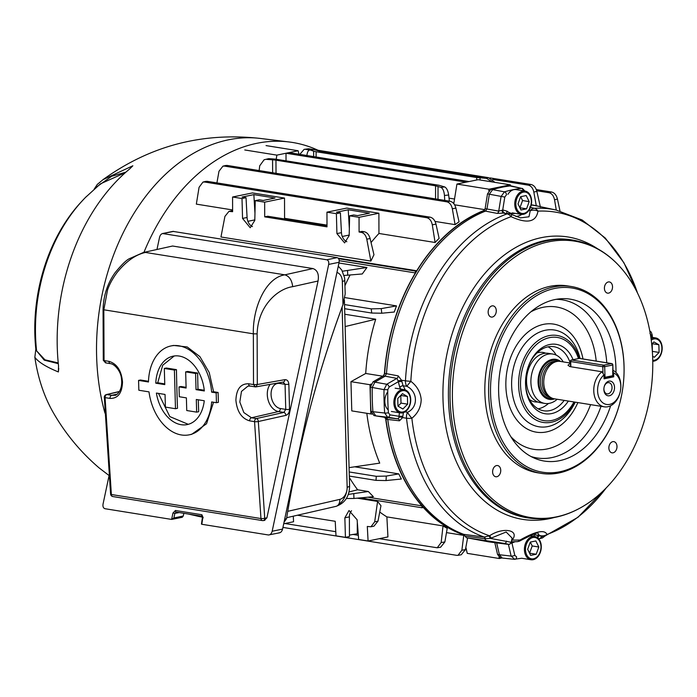 <?xml version="1.0" encoding="UTF-8"?>
<svg xmlns="http://www.w3.org/2000/svg" width="697" height="697" viewBox="0 0 697 697"><rect width="100%" height="100%" fill="white"/><g stroke="black" fill="none" stroke-linecap="round" stroke-linejoin="round"><path stroke-width="1.05" d="M603.881 389.545A7.432 5.254 99.1 0 0 609.405 395.757A7.432 5.254 99.1 0 0 614.519 387.358A7.432 5.254 99.1 0 0 608.995 381.146A7.432 5.254 99.1 0 0 603.881 389.545M603.916 389.092A5.681 4.016 99.1 0 0 607.07 393.857A5.681 4.016 99.1 0 0 612.036 387.419A5.681 4.016 99.1 0 0 608.873 382.644A5.681 4.016 99.1 0 0 604.011 387.61A5.681 4.016 99.1 0 0 603.916 389.092M612.994 370.307A18.924 13.382 -80.9 0 1 620.522 390.268A18.924 13.382 -80.9 0 1 607.836 406.743A18.924 13.382 -80.9 0 1 604.308 406.83L554.289 398.797A18.924 13.382 -80.9 0 1 550.857 397.543A18.924 13.382 -80.9 0 1 544.078 377.983A18.924 13.382 -80.9 0 1 556.65 361.534A18.924 13.382 -80.9 0 1 556.772 361.508A18.924 13.382 -80.9 0 1 560.292 361.421L570.364 363.041M554.655 398.85A20.274 14.341 -80.9 0 1 553.13 399.276A20.274 14.341 -80.9 0 1 549.358 399.372A20.274 14.341 -80.9 0 1 538.119 379.708A20.274 14.341 -80.9 0 1 552.015 359.425A20.274 14.341 -80.9 0 1 555.788 359.33A20.274 14.341 -80.9 0 1 560.658 361.482M604.308 406.83A18.924 13.382 -80.9 0 1 593.818 391.888A18.924 13.382 -80.9 0 1 601.99 371.771L603.959 374.951L604.072 378.82L613.743 376.824L612.585 376.641M569.989 363.634L567.968 365.202L569.902 366.613L601.99 371.771M612.611 371.301L613.63 372.965A16.223 11.474 -80.9 0 1 620.522 390.268A16.223 11.474 -80.9 0 1 602.051 402.169A16.223 11.474 -80.9 0 1 603.959 374.951M613.63 372.965L613.743 376.824M550.857 397.543L549.027 396.454A18.113 12.807 -80.9 0 1 542.536 377.739A18.113 12.807 -80.9 0 1 554.559 361.996A18.113 12.807 -80.9 0 1 554.681 361.97M545.734 353.205A25.04 17.704 99.1 0 0 537.038 352.909M563.211 361.891A25.005 17.686 99.1 0 0 552.765 354.05L548.4 353.353A25.005 17.686 99.1 0 0 527.307 387.863A25.005 17.686 99.1 0 0 540.463 402.735L544.827 403.432A25.005 17.686 99.1 0 0 557.208 399.259M552.765 354.05A25.005 17.686 99.1 0 0 531.672 388.56A25.005 17.686 99.1 0 0 544.827 403.432M529.537 399.59A25.04 17.704 99.1 0 0 537.892 402.03M488.153 312.3A5.681 4.016 99.1 0 0 491.315 317.065A5.681 4.016 99.1 0 0 496.281 310.627A5.681 4.016 99.1 0 0 493.119 305.861A5.681 4.016 99.1 0 0 488.153 312.3M604.412 288.384A5.681 4.016 99.1 0 0 607.575 293.149A5.681 4.016 99.1 0 0 612.532 286.711A5.681 4.016 99.1 0 0 609.37 281.937A5.681 4.016 99.1 0 0 604.412 288.384M608.873 448.075A5.681 4.016 99.1 0 0 612.036 452.841A5.681 4.016 99.1 0 0 616.993 446.402A5.681 4.016 99.1 0 0 613.83 441.628A5.681 4.016 99.1 0 0 608.873 448.075M492.613 471.991A5.681 4.016 99.1 0 0 495.776 476.757A5.681 4.016 99.1 0 0 500.742 470.318A5.681 4.016 99.1 0 0 497.58 465.544A5.681 4.016 99.1 0 0 492.613 471.991M548.443 403.493A32.445 22.94 -80.9 0 1 538.363 408.808A32.445 22.94 -80.9 0 1 538.154 408.851M564.195 400.383A32.445 22.94 -80.9 0 1 549.689 410.629A32.445 22.94 -80.9 0 1 543.651 410.777A32.445 22.94 -80.9 0 1 526.148 375.108A32.445 22.94 -80.9 0 1 547.912 346.862A32.445 22.94 -80.9 0 1 553.949 346.714A32.445 22.94 -80.9 0 1 570.198 363.015M568.36 401.054A35.146 24.857 -80.9 0 1 551.649 413.582A35.146 24.857 -80.9 0 1 526.148 375.108A35.146 24.857 -80.9 0 1 549.724 344.51A35.146 24.857 -80.9 0 1 573.039 359.687M624.024 366.378A93.276 65.954 99.1 0 0 554.734 288.445A93.276 65.954 99.1 0 0 490.566 393.84A93.276 65.954 99.1 0 0 559.857 471.773A93.276 65.954 99.1 0 0 624.024 366.378M488.649 393.883A94.626 66.912 -80.9 0 1 571.366 286.528A94.626 66.912 -80.9 0 1 624.05 366.03A94.626 66.912 -80.9 0 1 541.334 473.385A94.626 66.912 -80.9 0 1 488.649 393.883M541.334 473.385L537.561 472.775A94.626 66.912 -80.9 0 1 484.877 393.274A94.626 66.912 -80.9 0 1 567.585 285.918L571.366 286.528M489.059 541.909L505.212 544.008C511.868 544.479 508.932 544.653 511.241 542.153L512.095 538.075L506.17 532.003L490.392 538.406L510.492 542.144M405.027 411.866L407.484 412.275C418.418 407.466 417.947 391.496 406.76 386.277L410.829 381.32C417.041 386.033 420.5 392.167 421.197 399.703C420.918 407.24 417.808 413.426 411.857 418.244A165.581 117.079 99.1 0 0 489.555 535.793C502.912 526.74 520.101 529.859 512.225 540.018L511.459 541.107M400.714 389.074A19.019 13.443 99.1 0 0 399.773 387.427L398.1 380.867L401.577 380.274L403.084 385.798L406.76 386.277A8.111 5.541 -82.4 0 1 405.445 381.224A8.111 5.541 -82.4 0 1 405.454 380.797A167.855 118.69 -80.9 0 1 507.094 213.874L503.382 213.073L497.179 213.395L485.452 211.121A168.787 119.353 99.1 0 0 386.469 373.688L398.24 375.883L401.577 380.274L405.454 380.797A8.111 0.845 3.1 0 0 410.829 381.32A165.581 117.079 99.1 0 1 511.075 216.662A8.111 0.854 -61.9 0 0 511.589 214.467A8.111 8.111 0 0 0 509.481 213.7L503.382 213.073A2.701 1.141 77.1 0 1 501.962 210.302L502.729 209.919L507.076 211.191A19.019 13.443 99.1 0 0 515.214 213.36M637.511 293.028A165.581 117.079 99.1 0 0 537.962 211.139A8.111 6.134 -177.8 0 0 530.225 210.694A8.111 5.62 -78.3 0 1 534.041 208.298A8.111 5.62 -78.3 0 1 534.338 208.272A167.855 118.69 -80.9 0 1 555.997 209.997L537.587 206.094A168.787 119.353 99.1 0 0 531.245 205.005M464.402 534.852A168.691 119.283 -80.9 0 1 385.929 419.124L387.75 419.463A168.787 119.353 99.1 0 0 463.714 534.338L484.258 537.056A167.855 118.69 -80.9 0 1 406.508 418.226L402.622 417.599L399.494 420.796L387.75 419.481A168.787 119.353 -80.9 0 1 387.75 419.463L386.277 417.573L375.831 415.891L372.912 411.709L384.674 413.016A2.701 0.61 -4.3 0 0 388.421 412.737L389.919 414.846L398.998 416.301L399.451 412.755M652.706 358.755A139.958 98.965 99.1 0 0 627.117 275.585A139.958 98.965 99.1 0 0 514.935 257.001A139.958 98.965 99.1 0 0 452.449 399.947A139.958 98.965 99.1 0 0 590.856 501.239A139.958 98.965 99.1 0 0 652.706 358.755M615.982 372.459A81.985 57.973 99.1 0 0 615.948 368.042A81.985 57.973 99.1 0 0 560.005 298.813A81.985 57.973 99.1 0 0 498.643 392.176A81.985 57.973 99.1 0 0 534.399 458.164A81.985 57.973 99.1 0 0 610.633 405.759M529.868 206.669L530.556 207.488L534.338 208.272A8.111 5.672 -92.8 0 1 537.962 211.139C536.141 222.16 527.176 223.998 511.075 216.662A8.111 5.332 70 0 0 507.094 213.874A8.111 5.733 -77.8 0 1 507.399 213.779A8.111 5.733 -77.8 0 1 509.481 213.7M375.831 415.891L373.949 415.543L371.057 411.396A187.85 132.831 -80.9 0 1 370.377 387.131L373.078 381.808L383.306 375.883L384.648 373.418A168.691 119.283 -80.9 0 1 483.596 210.903L485.129 208.656L487.499 193.888L490.845 189.288A187.85 132.831 -80.9 0 1 508.505 185.646L521.478 188.338L511.084 185.916M384.648 373.418L386.469 373.705A168.787 119.353 -80.9 0 1 386.469 373.688L385.119 376.18L383.306 375.883M483.596 210.903L485.469 211.121A168.787 119.353 -80.9 0 1 485.469 211.121L487.003 208.856L489.355 194.184L492.727 189.54A187.902 132.866 -80.9 0 1 510.396 185.907L508.505 185.646M485.129 208.656L498.73 211.121L501.962 210.302M371.057 411.396L372.912 411.709A187.902 132.866 -80.9 0 1 372.233 387.445L374.951 382.069L385.119 376.18L396.889 378.384L398.1 380.867M502.459 558.062L500.324 557.678L497.58 554.524L494.818 542.658M502.206 558.027L499.427 554.847L496.656 542.902M385.929 419.124L384.465 417.233M511.319 541.778L516.878 541.682A8.111 8.111 0 0 0 520.729 540.489A8.111 0.645 -121.5 0 1 520.11 540.001C535.723 531.192 544.688 529.345 546.988 534.468A165.581 117.079 99.1 0 0 606.19 487.935M490.845 189.288L504.462 191.841A2.701 1.812 73.6 0 1 506.475 194.751L504.785 197.077L502.729 209.919A2.701 1.873 82.3 0 0 504.523 212.881M399.494 420.796A2.701 1.864 96.4 0 0 398.022 418.88L387.663 417.215L384.674 413.016A187.327 132.465 -80.9 0 1 384.082 401.385A187.327 132.465 -80.9 0 1 384.021 389.64L370.377 387.131M387.776 389.701L384.021 389.64L386.748 384.256A2.701 1.655 59.9 0 1 389.144 387.018L387.776 389.701A184.627 130.548 99.1 0 0 387.837 401.28A184.627 130.548 99.1 0 0 388.421 412.737M515.031 541.752L511.258 543.312A2.701 1.237 -90.7 0 1 511.703 541.787M512.4 541.787A2.701 1.821 -105.5 0 0 512.042 543.451L514.795 555.3L516.59 556.903A2.701 1.873 83.3 0 1 515.022 559.282L515.022 559.282A2.701 1.873 83.3 0 1 514.726 559.282L511.128 556.075L508.392 544.331M649.761 330.831L651.251 332.155L652.226 334.961A2.701 0.61 175.7 0 1 651.416 335.466L649.926 333.366M511.589 214.467L520.389 217.882L528.988 216.776L530.225 210.694L528.892 210.424M534.311 533.963A21.72 15.36 -80.9 0 1 535.697 534.956L539.295 535.348L537.91 533.266C538.476 531.959 532.752 534.372 520.729 540.489M406.473 417.817A8.111 5.515 -80.9 0 1 407.484 412.275A8.111 1.533 50.3 0 0 411.857 418.244A8.111 2.1 -6.4 0 1 406.508 418.226A8.111 5.515 -80.9 0 1 406.473 417.817M403.406 412.641L402.622 417.599A2.701 1.211 7.1 0 0 399.12 417.181L398.998 416.301L402.753 416.327M533.257 536.228A2.701 1.769 -50.8 0 1 535.697 534.956L541.56 536.307A8.111 5.733 -83.9 0 1 539.295 535.348A8.111 7.623 -8.9 0 0 546.988 534.468A8.111 5.332 70 0 1 545.193 535.862L577.97 517.296L606.373 487.743M537.962 535.923L538.642 535.915M530.478 207.471A2.701 2.37 80.8 0 0 530.556 207.488L529.79 207.68M497.179 213.395A2.701 1.847 100.9 0 0 498.73 211.121L501.082 196.476L504.462 191.841A187.327 132.465 -80.9 0 1 521.478 188.338A2.701 1.873 83.3 0 1 523.22 190.769M514.795 555.3A2.701 0.958 166.9 0 1 511.128 556.075L497.58 554.524M537.953 538.058L538.101 537.126L537.788 537.762M487.499 193.888L504.785 197.077M386.277 417.573L398.022 418.88L399.12 417.181M375.901 415.9L387.663 417.215A2.701 1.908 -80.9 0 0 389.919 414.846M538.398 535.976A2.701 1.873 -97.7 0 0 537.213 537.474M538.607 535.993A2.701 2.274 -119.7 0 0 537.692 537.831M398.24 375.883A2.701 1.838 -79.4 0 1 396.889 378.384L386.748 384.256L373.078 381.808M401.777 381.616A2.701 0.592 -3.8 0 0 398.031 381.86L389.144 387.018M488.893 536.106A2.701 0.697 63.5 0 1 490.392 538.406L485.304 538.764A2.701 1.655 97.7 0 0 484.258 537.056L489.555 535.793A2.701 0.584 59.5 0 1 491.106 537.945M466.319 537.692L488.911 541.891L505.125 543.991C509.359 544.514 509.071 544.322 504.271 543.399L466.319 537.692L463.714 534.338M485.304 538.764L485.025 538.729A2.701 1.699 98 0 0 486.288 540.489M511.581 540.541A2.701 2.091 -145.7 0 1 512.034 540.419M511.65 540.21A2.701 1.995 -151 0 1 512.225 540.018A165.581 117.079 99.1 0 0 520.11 540.001A8.111 5.672 -92.8 0 1 516.878 541.682M548.121 346.818A32.445 22.94 -80.9 0 1 556.215 355.13M525.068 191.065A11.788 8.338 99.1 0 0 514.769 204.439A11.788 8.338 99.1 0 0 521.33 214.345A11.788 8.338 99.1 0 0 531.628 200.971A11.788 8.338 99.1 0 0 525.068 191.065L516.024 189.61A11.788 8.338 99.1 0 0 507.93 194.341M531.332 201.18A10.812 7.65 99.1 0 0 523.29 192.145A10.812 7.65 99.1 0 0 515.85 204.36A10.812 7.65 99.1 0 0 523.891 213.395A10.812 7.65 99.1 0 0 531.332 201.18M529.171 201.616L526.2 195.552L520.615 196.702L518.01 203.916L520.981 209.989L526.566 208.839L529.171 201.616L522.567 200.562L520.668 196.693M519.91 207.784L522.567 200.562M519.962 207.776L526.566 208.839M386.042 480.555L376.014 480.372L376.275 476.312L386.304 476.068L386.042 480.555L401.341 479.022A168.979 119.483 -80.9 0 1 398.789 473.89L354.721 466.807M348.273 494.408L368.338 491.498L357.622 489.773A168.979 119.483 -80.9 0 1 349.354 477.48M368.338 491.498L373.365 496.691L353.937 498.468L346.322 498.521M367.877 497.196L421.912 505.874A168.979 119.483 -80.9 0 1 385.58 418.069M366.831 413.304C369.009 431.164 373.304 447.77 379.726 463.13L349.075 467.635M510.535 185.838L510.3 184.836L489.024 189.218L488.763 190.821M338.184 258.143L416.719 270.758A168.979 119.483 -80.9 0 1 484.398 210.302M416.719 270.758L415.351 271.046L415.403 272.928L339.221 260.687M384.361 374.603A168.979 119.483 -80.9 0 1 415.403 272.928M371.1 384.073L369.985 384.718L370.804 413.94L371.937 414.123M421.912 505.874L421.964 507.764L423.332 507.477A168.979 119.483 -80.9 0 0 464.646 535.235M499 557.034L499.34 558.515L501.945 557.975M531.628 204.84L531.288 204.787A168.979 119.483 -80.9 0 1 531.628 204.84A168.979 119.483 -80.9 0 1 539.626 206.53M282.938 527.42L456.683 555.335L457.999 555.335L461.867 550.238L463.766 535.383A168.979 119.483 99.1 0 0 464.829 535.705M463.766 535.383L446.489 532.613M379.743 512.025A168.979 119.483 99.1 0 0 386.87 516.886L443.022 525.913A168.979 119.483 99.1 0 0 447.213 528.352L444.869 541.952L440.609 547.223L437.228 547.781L441.157 542.545L443.022 525.913M386.87 516.886L387.941 536.908L368.086 540.994L367.302 526.453L370.943 526.784L374.69 521.818L377.591 501.439L357.23 498.172M377.591 501.439L380.963 505.7L377.992 521.138L373.958 526.165L370.943 526.784M344.797 314.251L375.709 319.217C370.212 336.886 366.883 354.973 365.716 373.47L382.74 376.206M342.471 271.22L366.962 267.5L338.942 263.004M366.962 267.5L362.266 273.956L344.118 275.463M344.937 285.761A168.979 119.483 -80.9 0 1 350.06 275.071M396.506 305.896A168.979 119.483 99.1 0 0 394.267 312.021L381.756 313.232L371.71 313.04L371.231 308.867L381.242 308.623L396.506 305.896L344.893 297.602M556.276 210.05L554.542 199.76C553.679 195.761 551.815 193.409 548.957 192.703L551.588 192.023L536.307 189.567M551.588 192.023C554.455 192.729 556.415 195.064 557.452 199.037L559.97 210.93M326.954 212.167L326.998 226.856L264.703 216.854L264.668 202.156L284.524 198.079L252.436 192.921L232.58 197.007L232.615 211.696L228.965 211.365L224.931 216.392L220.958 236.989L370.874 261.079L366.796 239.193C365.899 235.342 364.069 233.077 361.316 232.371L359.086 232.014L359.042 217.325L378.898 213.238L346.81 208.081L326.954 212.167L336.381 213.683L336.921 233.591L344.606 242.922L349.18 235.56L349.624 215.809L359.042 217.325M232.58 197.007L242.007 198.523L242.547 218.422L250.232 227.753L254.806 220.391L255.241 200.649L264.668 202.156M242.547 218.422L247.078 217.49L246.032 197.687L242.007 198.523M246.032 197.687L242.059 197.051L253.865 194.629L254.963 213.387M255.241 200.649L259.275 199.821L263.248 200.457L275.045 198.026L253.865 194.629M247.078 217.49A8.791 6.003 -101.6 0 0 252.471 226.551M336.921 233.591L341.452 232.659L340.406 212.855L336.381 213.683M340.406 212.855L336.442 212.219L348.239 209.788L349.336 228.546M349.624 215.809L353.649 214.981L357.622 215.617L369.419 213.195L348.239 209.788M341.452 232.659A8.791 6.003 -101.6 0 0 346.845 241.711M284.062 218.858A168.979 119.483 -80.9 0 1 284.576 218.309L326.989 225.122M326.989 225.758L267.7 216.236L264.703 216.854M228.965 211.365L232.615 210.668M283.714 523.769L293.568 521.739L293.271 516.181M368.086 540.994L358.659 539.478L357.117 519.779L349.023 510.526L344.858 517.81L349.389 516.878A8.791 6.003 78.4 0 1 351.541 510.77M349.45 535.069L358.206 533.606M349.389 516.878L349.45 536.524L345.424 537.352L335.998 535.836L335.222 521.295L297.427 515.222M484.816 209.658L454.575 204.796M449.034 198.148L454.531 199.028M371.057 242.565A168.979 119.483 -80.9 0 1 378.95 233.469L435.102 242.495A168.979 119.483 -80.9 0 1 439.11 238.357L435.991 224.146L432.288 224.791C431.443 220.775 429.596 218.414 426.73 217.708L204.596 182.013L202.966 182.083L199.072 187.31L196.336 204.125L232.615 209.954M361.316 232.371L364.313 231.752C367.084 232.45 369.009 234.706 370.098 238.513L373.958 254.753L370.874 261.079M435.033 221.419L455.08 224.643A168.979 119.483 -80.9 0 1 459.062 221.829L455.89 208.107L452.327 208.76C451.464 204.831 449.626 202.522 446.812 201.825L224.478 166.095L222.927 166.156L218.989 171.262L216.915 182.893M345.424 537.352L344.858 517.81M437.228 547.781L379.325 538.676M358.336 535.305L352.691 534.399M335.771 531.68L284.951 523.517M365.716 373.47L350.966 381.66L351.785 410.89L370.804 413.94M350.966 381.66L369.985 384.718M435.555 198.915L435.581 185.811L275.951 160.162L276.029 173.283M451.003 554.429L451.917 554.568M298.952 154.229L298.142 150.744L276.866 155.126L276.212 159.186M286.023 160.685L286.005 153.244L289.002 152.634L469.064 181.56M298.142 150.744L266.054 145.595M276.866 155.126L244.778 149.968M466.066 182.178L286.005 153.244M476.678 180L476.661 177.526L486.454 178.345L488.405 177.613L479.196 176.838L319.566 151.188L314.208 149.62L309.721 149.977L313.493 149.533L308.71 148.766L304.136 149.358L300.041 154.098M476.661 177.526L316.098 151.728L316.098 156.982M313.65 156.59L313.659 151.162L310.453 150.064C308.51 149.75 307.316 151.641 306.872 155.727M313.659 151.162L316.098 151.728M435.581 185.811L440.931 187.38L444.686 186.935L439.04 185.271L275.097 159.099L268.685 158.655L264.102 159.77L259.711 165.799L259.153 170.573M272.64 172.743L272.562 159.787L266.742 159.386M272.562 159.787L275.951 160.162M466.441 549.881L465.413 549.715M357.622 489.773L348.988 491.969M364.313 231.752L362.083 231.395L359.086 232.014M536.315 205.937L533.824 192.076C532.952 188.155 531.105 185.846 528.291 185.149L492.709 179.434M309.564 150.003L305.469 149.35M304.136 149.358L308.71 148.766M528.291 185.149L531.044 184.496L489.886 177.883M488.048 177.587L314.391 149.681M531.044 184.496C533.867 185.184 535.81 187.476 536.864 191.361L540.402 207.087M548.957 192.703L536.707 190.734M222.927 166.156L225.697 165.494L227.222 165.442L224.478 166.095M446.812 201.825L450.053 201.25L227.222 165.442M450.053 201.25C452.876 201.938 454.819 204.221 455.89 208.107M455.08 224.643L452.327 208.76M202.966 182.083L205.615 181.403L207.218 181.342L204.596 182.013M426.73 217.708L430.101 217.15L207.218 181.342M430.101 217.15C432.968 217.856 434.937 220.191 435.991 224.146M378.898 213.238L378.95 233.469M435.102 242.495L432.288 224.791M284.524 198.079L284.576 218.309M557.452 199.037L554.542 199.76M536.864 191.361L533.824 192.076M467.6 537.927L465.43 549.611L461.257 554.751L457.999 555.335M538.607 538.711L539.696 538.615L542.475 536.359M545.263 535.836L542.475 537.953L539.696 538.615M371.71 313.04L344.64 308.693M371.231 308.867L344.527 304.572M376.275 476.312L349.197 471.956M386.304 476.068L398.789 473.89M376.014 480.372L349.31 476.077M381.242 308.623L381.756 313.232M461.867 550.238L465.43 549.611M441.157 542.545L444.869 541.952M510.3 184.836L478.212 179.687L456.936 184.06L489.024 189.218M456.936 184.06L453.791 203.663M444.747 200.396L444.459 195.482C444.05 191.109 442.874 188.399 440.931 187.38M444.686 186.935C446.655 187.955 447.971 190.647 448.659 194.994L449.399 201.145M488.405 177.613L494.992 182.379M492.23 181.934L486.454 178.345M465.857 547.337L467.251 553.357L499.34 558.515M264.102 159.77L268.685 158.655M313.493 149.533L314.208 149.62M375.709 319.217L345.137 326.562M357.273 533.458L357.308 522.236M349.188 235.055L342.253 236.483M254.814 219.886L247.879 221.315M338.655 258.718L415.351 271.046M360.436 497.876L421.964 507.764M94.13 189.218L97.284 184.426L103.051 179.626L132.848 165.781L129.659 168.953A180.628 127.725 99.1 0 0 57.259 347.115A180.628 127.725 99.1 0 0 58.531 365.916L58.382 371.954C46.185 366.944 38.344 362.057 34.85 357.3A148.696 105.142 99.1 0 0 52.502 411.239C64.682 432.846 80.216 451.734 99.105 467.896L108.976 475.45M34.85 357.3L35.826 349.136L36.584 350.818M84.11 198.854L79.144 204.212A145.995 103.234 99.1 0 0 35.826 349.136M318.067 150.273A192.633 136.211 99.1 0 0 289.02 141.961A192.633 136.211 99.1 0 0 143.922 252.384M97.249 186.491L111.616 176.297L125.948 172.133M125.39 172.629L100.446 183.834L85.435 197.495A148.722 105.16 -80.9 0 0 36.593 350.835L44.965 359.818L58.226 362.937M86.628 196.293A148.696 105.142 -80.9 0 0 36.593 350.948L36.593 350.835M58.295 363.668L44.233 360.14L35.817 349.885M98.634 467.495L99.105 467.896M58.382 371.954L58.757 368.373M342.985 304.624L342.34 281.396A8.111 1.481 178.4 0 0 344.788 280.264L345.172 293.995L342.985 304.624A821.728 581.045 99.1 0 0 342.21 306.724A821.728 581.045 99.1 0 0 287.748 511.319A821.728 581.045 99.1 0 0 286.528 518.681L284.027 522.28M342.314 306.427L342.114 307.072A820.378 580.096 99.1 0 0 287.748 511.337L339.84 499.366A10.812 7.65 99.1 0 0 347.15 487.177L342.114 307.072M175.478 408.721L177.5 408.303A1348.486 953.522 -80.9 0 1 176.925 390.756A1348.486 953.522 -80.9 0 1 176.454 369.645L174.398 370.063L175.478 408.721L165.398 407.1L165.041 394.45L156.389 393.064A34.928 23.855 -101.6 0 0 187.179 424.586A34.928 23.855 -101.6 0 0 204.265 400.758L196.31 399.477L196.659 412.127L186.744 410.533L186.387 397.882L179.303 396.741L179.024 386.905L186.116 388.046L185.663 371.876L195.587 373.47L196.031 389.64L204.326 390.965A34.928 23.855 -101.6 0 0 173.109 356.167A34.928 23.855 -101.6 0 0 155.78 383.167L164.771 384.613L164.318 368.452L174.398 370.063M188.286 424.325L169.815 416.597L158.463 393.396M196.659 412.127L198.689 411.709A1348.486 953.522 -80.9 0 1 198.279 399.79M292.688 286.676C291.956 280.203 289.342 276.265 284.846 274.836L312.936 268.563C317.44 270.131 319.148 274.278 318.059 281.013L292.688 286.676C277.38 288.767 257.855 306.332 257.132 333.872L257.306 384.517L253.516 384.57L255.494 386.87L250.127 386.086A2.701 1.908 -80.9 0 1 248.62 383.82A2.701 1.908 -80.9 0 1 248.62 383.777L253.516 384.57L253.342 333.819C252.61 308.004 265.557 277.694 284.846 274.836L145.429 252.436C135.645 254.64 126.227 261.279 117.192 272.361C112.748 278.312 109.525 284.193 107.53 289.987L103.827 309.79L104.045 360.549L106.022 362.849M247.984 386.094L241.476 391.409L239.812 402.021L243.845 412.58L251.478 417.773A2.701 1.908 99.1 0 0 249.657 420.822A2.701 1.908 99.1 0 0 249.657 420.866C241.598 418.479 237.015 411.596 235.9 400.226C236.379 389.1 240.622 383.611 248.62 383.777M171 345.947L173.492 345.433L187.223 346.967L199.908 356.629L209.231 372.529L213.578 391.74L218.117 392.472A1348.486 953.522 99.1 0 0 218.248 397.395A1348.486 953.522 99.1 0 0 218.388 402.308L216.445 402.709L216.166 392.873L211.635 392.141A45.366 30.982 -101.6 0 0 171 345.947A45.366 30.982 -101.6 0 0 148.47 381.991L138.564 380.405L138.842 390.242L149.001 391.871A45.366 30.982 -101.6 0 0 189.288 434.815A45.366 30.982 -101.6 0 0 211.653 401.942L216.445 402.709M213.543 402.247L206.53 423.75L191.701 434.318L189.288 434.815M104.062 359.896L104.045 360.584L108.941 361.334C116.93 363.738 121.461 370.63 122.515 382.008C122.088 393.125 117.915 398.597 109.978 398.414A2.701 1.908 -80.9 0 1 109.978 398.379A2.701 1.908 -80.9 0 1 111.808 395.33L114.822 395.234M109.978 398.414L105.081 397.63L111.372 494.513L260.957 518.551L254.553 421.65A2.701 1.908 -80.9 0 1 254.553 421.615A2.701 1.908 -80.9 0 1 256.374 418.566L283.862 412.424L278.512 411.561A15.465 10.56 78.4 0 1 267.291 394.633A15.465 10.56 78.4 0 1 270.175 384.361M109.011 475.894L103.043 504.07C102.686 506.623 103.339 508.174 104.986 508.714L171.619 519.422L173.884 517.967L183.267 516.033L183.851 513.314M183.267 516.033L182.274 517.27L171.619 519.422L172.978 512.975L174.851 513.367L176.402 512.077A1.35 0.958 99.1 0 1 176.167 512.077L202.583 516.32L201.45 524.1M202.783 517.793L201.816 524.275L268.45 534.982C270.209 534.982 271.447 533.736 272.17 531.245L328.679 264.424C329.036 261.863 328.392 260.321 326.736 259.781L162.54 233.53L172.952 231.387L337.156 257.637C338.803 258.178 339.456 259.728 339.099 262.281L282.581 529.101C281.867 531.602 280.63 532.848 278.861 532.839M249.657 420.866L254.553 421.65A2.701 0.523 -2.2 0 0 258.334 421.519L264.729 518.228L266.899 517.845L318.059 281.013M266.899 517.845L264.407 520.319M143.373 252.506L172.577 246.015L143.373 252.506L129.476 258.648C126.384 260.025 121.548 264.764 114.953 272.867C107.399 283.601 103.435 295.816 103.06 309.512L103.278 360.236L105.552 362.858L110.448 363.642C114.996 364.148 121.043 371.797 121.452 378.558C123.16 391.531 115.345 396.218 114.778 395.243M312.936 268.563L172.577 246.015M268.45 534.982L279.602 532.813M173.692 231.369L163.281 233.512C161.512 233.504 160.275 234.75 159.561 237.25L157.008 249.282M138.564 380.405L140.506 380.004L148.496 381.285M119.44 391.583L106.911 394.546A2.701 1.873 -103.3 0 0 106.397 394.563L119.518 391.461M283.479 382.017L283.444 382.026A2.701 1.821 -100 0 0 284.829 379.673L257.306 384.517L255.921 386.87L255.024 386.879M255.921 386.87L283.444 382.026A2.701 1.821 -100 0 1 283.017 382.026L285.056 384.308L279.636 383.437A2.701 1.908 99.1 0 0 279.541 382.714M279.636 383.437A12.764 8.721 -101.6 0 0 271.072 394.546A12.764 8.721 -101.6 0 0 280.333 408.52L285.753 409.392L283.862 412.424A2.701 1.803 -102.6 0 1 285.831 415.386C288.157 414.541 289.394 412.511 289.543 409.305A2.701 0.497 178.4 0 1 285.753 409.392L285.056 384.308A2.701 0.497 178.4 0 0 288.846 384.213C288.514 381.102 287.173 379.586 284.829 379.673M262.917 520.581A2.701 1.821 -100 0 0 263.344 520.581A2.701 1.821 -100 0 0 263.353 520.581A2.701 1.821 -100 0 0 264.729 518.228A2.701 0.653 -5.4 0 1 260.957 518.551A2.701 1.908 99.1 0 0 262.447 520.589A2.701 1.908 99.1 0 0 262.917 520.581M285.831 415.386L258.334 421.519A2.701 1.803 -102.6 0 0 256.374 418.566L251.478 417.773L278.512 411.561A2.701 1.908 -80.9 0 0 280.333 408.52M218.117 392.472L216.166 392.873M213.578 391.74L211.635 392.141M204.247 390.242L197.983 389.24A1348.486 953.522 -80.9 0 1 197.643 373.052L187.72 371.457L185.663 371.876M197.643 373.052L195.587 373.47M197.983 389.24L196.031 389.64M164.753 383.899L157.731 382.766L162.706 365.263L174.25 355.975M157.731 382.766L155.78 383.167M176.454 369.645L166.383 368.025L164.318 368.452M186.09 387.323L180.976 386.504L179.024 386.905M652.758 361.255A11.788 8.338 99.1 0 0 654.074 361.124A11.788 8.338 99.1 0 0 662.15 349.328A11.788 8.338 99.1 0 0 655.616 337.906A11.788 8.338 99.1 0 0 653.42 337.958A11.788 8.338 99.1 0 0 651.068 338.908M652.74 360.323A10.812 7.65 99.1 0 0 654.439 360.227A10.812 7.65 99.1 0 0 661.88 348.012A10.812 7.65 99.1 0 0 653.838 338.977A10.812 7.65 99.1 0 0 651.242 340.145M652.619 356.272L654.352 357.273L659.083 352.447L658.865 344.771L653.925 341.931L651.721 344.187M652.357 351.497L652.209 343.682M652.261 343.708L658.865 344.771M652.479 351.384L659.083 352.447M524.414 549.837A11.788 8.338 99.1 0 0 530.975 559.743A11.788 8.338 99.1 0 0 541.281 546.37A11.788 8.338 99.1 0 0 534.712 536.463A11.788 8.338 99.1 0 0 524.414 549.837M525.503 549.759A10.812 7.65 99.1 0 0 533.536 558.794A10.812 7.65 99.1 0 0 540.977 546.579A10.812 7.65 99.1 0 0 532.944 537.535A10.812 7.65 99.1 0 0 525.503 549.759M527.655 549.314L530.635 555.387L536.22 554.237L538.825 547.014L535.845 540.95L530.26 542.1L527.655 549.314M529.554 553.183L532.212 545.96L530.321 542.083M532.212 545.96L538.825 547.014M529.607 553.174L536.22 554.237M387.75 391.836A11.788 8.338 99.1 0 0 388.229 409.941M401.977 389.684A11.788 8.338 99.1 0 0 393.892 401.481A11.788 8.338 99.1 0 0 400.427 412.912A11.788 8.338 99.1 0 0 402.622 412.851A11.788 8.338 99.1 0 0 410.699 401.063A11.788 8.338 99.1 0 0 404.164 389.632A11.788 8.338 99.1 0 0 401.977 389.684M402.396 390.703A10.812 7.65 99.1 0 0 394.955 402.927A10.812 7.65 99.1 0 0 402.988 411.962A10.812 7.65 99.1 0 0 410.428 399.738A10.812 7.65 99.1 0 0 402.396 390.703M402.474 393.666L397.752 398.492L397.961 406.159L402.901 409L407.632 404.173L407.423 396.506L402.474 393.666M398.013 406.194L401.028 403.11L400.766 395.417M400.81 395.443L407.423 396.506M401.028 403.11L407.632 404.173M550.578 397.377L550.456 397.36A18.113 12.807 -80.9 0 1 540.419 379.787A18.113 12.807 -80.9 0 1 552.834 361.673A18.113 12.807 -80.9 0 1 556.206 361.586L556.328 361.604M552.494 398.318A19.194 13.574 -80.9 0 1 538.833 381.756A19.194 13.574 -80.9 0 1 552.05 360.488A19.194 13.574 -80.9 0 1 558.436 361.307M602.975 373.348L602.792 366.709L570.704 361.551L570.852 366.761M611.705 363.581A1.35 0.958 -80.9 0 0 611.461 363.59L579.373 358.432L571.636 360.027L603.724 365.184L611.461 363.59A1.35 0.924 78.4 0 1 612.436 365.071L604.7 366.657L604.996 377.286L612.733 375.7L612.846 364.88A1.35 1.35 0 0 0 611.705 363.581L579.625 358.424A1.35 0.958 -80.9 0 1 579.86 358.511M604.029 377.382L604.996 377.286A1.35 0.924 -101.6 0 1 604.325 378.462A1.35 1.35 0 0 1 604.055 378.488A1.35 0.958 -80.9 0 0 604.09 378.462A1.35 0.924 -101.6 0 0 604.325 378.462L612.062 376.868A1.35 1.35 0 0 0 613.142 375.509L612.733 375.7A1.35 0.924 78.4 0 1 611.827 376.877M604.7 366.657A1.35 0.924 -101.6 0 0 603.724 365.184A1.35 0.958 -80.9 0 0 602.792 366.709L604.7 366.657M570.468 366.7L570.704 361.551A1.35 0.958 -80.9 0 1 571.636 360.027A1.35 0.924 78.4 0 0 571.401 360.027L579.137 358.441A1.35 0.924 -101.6 0 1 579.373 358.432A1.35 0.958 -80.9 0 1 579.625 358.424A1.35 1.35 0 0 0 579.137 358.441A1.35 0.924 -101.6 0 0 578.919 358.528M506.562 541.125A2.701 1.908 100.5 0 1 504.271 543.399M450.105 399.764A140.681 99.479 -80.9 0 1 574.781 240.456L573.187 240.16A140.724 99.505 99.1 0 0 448.476 399.512A140.724 99.505 99.1 0 0 528.544 517.993L530.156 518.211A140.681 99.479 -80.9 0 1 450.105 399.764M554.115 517.549A143.007 101.117 -80.9 0 1 442.996 399.233A143.007 101.117 -80.9 0 1 492.84 264.921A143.007 101.117 -80.9 0 1 597.329 248.585M578.466 358.572A42.134 29.797 99.1 0 0 544.122 339.43A42.134 29.797 99.1 0 0 520.537 385.249A42.134 29.797 99.1 0 0 541.038 419.951A42.134 29.797 99.1 0 0 573.971 401.96M574.903 402.108A44.05 31.147 -80.9 0 1 540.375 421.816A44.05 31.147 -80.9 0 1 518.62 385.441A44.05 31.147 -80.9 0 1 543.608 337.392A44.05 31.147 -80.9 0 1 579.442 358.406M510.823 436.67A72.079 50.968 99.1 0 0 590.577 404.626M601.014 406.299A80.068 56.614 -80.9 0 1 530.896 456.465M580.078 358.502A48.99 34.641 99.1 0 0 540.593 331.685A48.99 34.641 99.1 0 0 511.633 385.615A48.99 34.641 99.1 0 0 536.62 426.294A48.99 34.641 99.1 0 0 575.234 402.16M577.874 402.587A54.732 38.701 -80.9 0 1 534.608 431.835A54.732 38.701 -80.9 0 1 505.874 386.19A54.732 38.701 -80.9 0 1 539.4 325.508A54.732 38.701 -80.9 0 1 582.988 358.972M374.019 415.551L375.77 415.874M596.196 361.09A72.079 50.968 99.1 0 0 530.879 311.838M556.145 299.327A80.068 56.614 -80.9 0 1 606.773 362.788M531.088 535.88A19.019 13.443 99.1 0 0 530.26 535.479M651.547 337.243A184.627 130.548 99.1 0 0 651.416 335.466M521.835 214.406A21.72 15.36 -80.9 0 1 515.867 216.471M399.773 387.427A2.701 1.516 -33.3 0 1 403.084 385.798A21.72 15.36 -80.9 0 1 405.105 389.867M506.919 213.143A2.701 1.769 129.2 0 1 507.076 211.191M483.936 537.012A2.701 1.708 97.5 0 1 485.025 538.729L464.899 535.984M232.615 210.877L230.385 211.339M370.098 238.513L366.796 239.193M374.69 521.818L377.992 521.138M347.576 270.758L347.707 275.289M353.815 493.938L353.937 498.468M438.021 186.378L438.004 199.307M480.05 177.901L480.059 179.983M448.659 194.994L444.459 195.482M103.051 179.626C150.108 145.69 202.609 131.968 260.556 138.468A191.57 135.462 99.1 0 0 96.622 356.306A191.57 135.462 99.1 0 0 104.986 413.208M191.17 514.491A191.57 135.462 99.1 0 0 199.795 516.625L202.844 517.235M284.707 519.056L286.528 518.681M342.34 281.396A10.812 7.65 99.1 0 0 336.939 272.457M347.263 487.151A18.924 13.382 -80.9 0 1 346.958 489.982A18.924 13.382 -80.9 0 1 338.454 504.663M339.84 499.366A8.111 5.515 77.1 0 1 335.998 506.362C344.902 503.182 349.432 496.403 349.589 486.036L344.396 300.058M347.15 487.177A8.111 1.481 -1.6 0 0 349.589 486.036M250.598 386.086A2.701 1.908 -80.9 0 1 250.127 386.086L247.958 386.103M106.397 394.563A2.701 2.701 0 0 0 104.315 397.299A2.701 0.523 177.8 0 0 105.081 397.63A2.701 1.908 -80.9 0 1 105.081 397.595A2.701 1.908 -80.9 0 1 106.911 394.546L111.808 395.33L117.209 394.093M108.941 361.334A2.701 1.908 99.1 0 0 108.941 361.377A2.701 1.908 99.1 0 0 110.448 363.642M203.184 517.827L201.886 514.743A1.35 0.958 99.1 0 0 202.583 516.32L202.592 516.329M201.886 514.743L175.461 510.5L172.978 512.975M288.846 384.213L289.543 409.305M257.132 333.872L253.342 333.819L103.827 309.79L103.844 309.241M111.372 494.513A2.701 0.653 174.7 0 1 110.596 494.129A2.701 2.701 0 0 0 112.862 496.552A2.701 1.908 99.1 0 1 111.372 494.513M326.736 259.781L337.156 257.637M339.099 262.281L328.679 264.424M272.17 531.245L282.581 529.101M179.242 512.574L174.851 513.367L173.884 517.967M175.461 510.5A1.35 0.958 99.1 0 0 176.167 512.077M554.559 361.996L556.65 361.534M613.142 375.509L612.846 364.88M571.401 360.027A1.35 1.35 0 0 0 570.32 361.394M627.117 275.585C613.003 256.296 595.56 244.586 574.781 240.456M590.856 501.239C571.409 515.144 551.179 520.798 530.156 518.211M521.757 558.253L514.116 559.29L502.415 558.053M652.226 334.961L652.401 337.383M525.791 191.989L522.393 188.382M538.101 537.126L538.772 535.888M541.56 536.307A8.111 8.111 0 0 0 545.193 535.862M637.624 293.271L623.989 262.856L605.231 237.999L582.187 220.017L555.997 209.997M512.286 212.89L521.33 214.345M260.556 138.468L289.02 141.961M199.795 516.625L188.382 514.046M344.788 280.264L344.579 277.798L341.765 270.027L338.272 266.184M286.685 517.697L335.998 506.362M104.315 397.299L110.596 494.129M264.86 520.311L263.344 520.581A2.701 2.701 0 0 1 262.447 520.589L112.862 496.552M650.815 337.13L655.616 337.906M521.931 558.288L530.975 559.743M529.798 535.671L534.712 536.463M391.383 411.457L400.427 412.912M395.121 388.177L404.164 389.632"/></g></svg>
